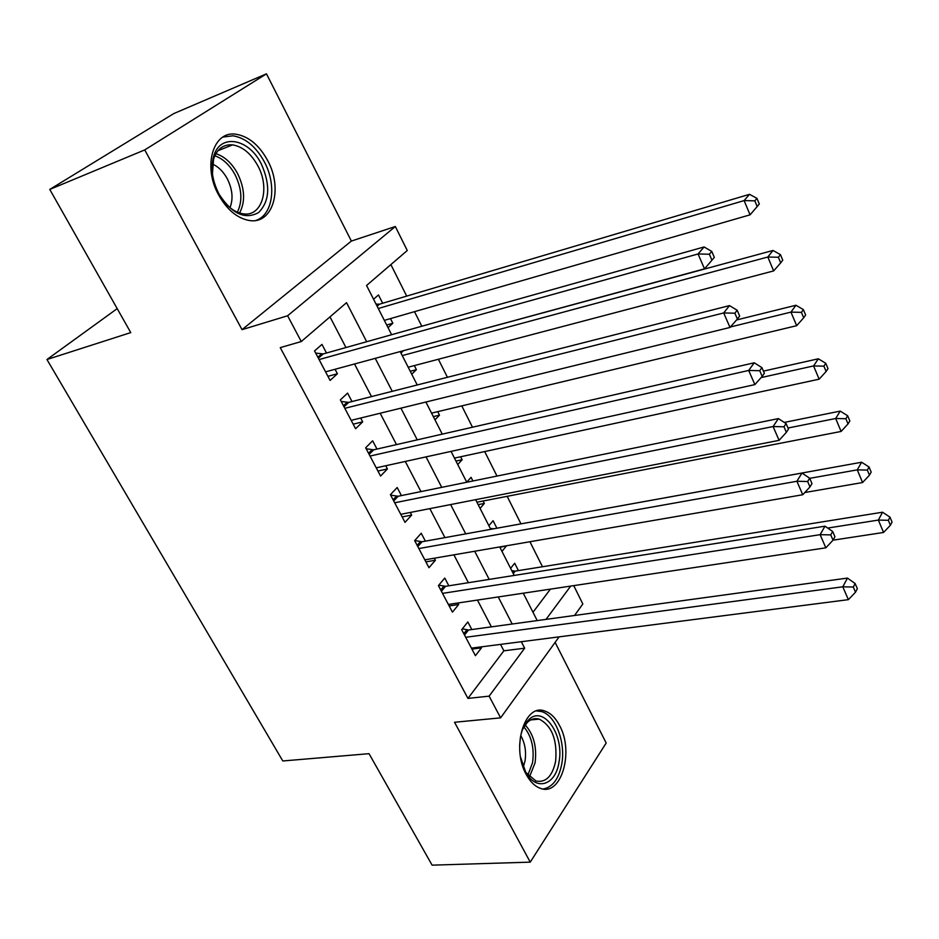 <?xml version="1.0" encoding="UTF-8"?>
<svg xmlns="http://www.w3.org/2000/svg" width="939" height="939" viewBox="0 0 939 939"><rect width="100%" height="100%" fill="white"/><g stroke="black" fill="none" stroke-linecap="round" stroke-linejoin="round"><path stroke-width="1.41" d="M559.515 725.436C555.442 717.713 550.477 712.889 544.62 710.987C524.561 703.006 510.957 747.902 526.263 774.522C530.242 781.858 535.007 786.483 540.547 788.396C561.369 796.542 574.292 751.517 559.515 725.436M267.732 160.675C259.27 145.181 248.694 136.378 236.018 134.242C213.27 130.333 202.413 166.144 218.552 194.796C226.945 209.679 237.144 218.235 249.128 220.465C272.768 224.844 283.332 189.056 267.732 160.675M573.729 585.631L582.837 603.977L574.539 615.468M117.211 308.626L46.95 359.52L282.803 760.977L369.027 753.677L432.104 865.159L530.242 862.143L606.195 743.019L555.113 642.382M46.95 359.52L130.767 332.594L49.767 189.432L173.75 113.596L266.476 73.841L144.747 149.911L242.039 329.659L287.616 315.762L395.331 226.51L407.268 250.525L366.562 285.479L391.633 334.718M242.039 329.659L351.374 241.065L266.476 73.841M351.374 241.065L395.331 226.51M542.484 566.745L529.936 541.733M520.969 523.856L507.154 496.332M496.989 476.073L484.688 451.565M472.481 427.222L461.777 405.883M447.422 377.29L438.384 359.261M421.811 326.244L414.498 311.678M406.693 296.114L390.882 264.598M49.767 189.432L144.747 149.911M471.824 629.541L467.833 621.958L461.683 629.67L475.416 655.692L481.461 647.863L480.956 646.912M448.842 585.807L444.769 578.06L438.407 585.596L452.434 612.146L458.666 604.505L457.88 603.014M425.379 541.157L421.224 533.246L414.662 540.606L428.97 567.708L435.403 560.243L434.334 558.2M401.423 495.592L397.185 487.517L390.413 494.677L405.026 522.354L411.669 515.065L410.296 512.459M376.973 449.065L372.642 440.814L365.658 447.774L380.577 476.038L387.431 468.948L385.741 465.744M352.008 401.54L347.583 393.124L340.364 399.873L355.599 428.736L362.677 421.857L360.67 418.031M386.692 325.011L392.842 323.251L390.471 318.603M382.678 303.238L378.464 294.952L373.569 299.236M410.249 371.281L416.4 369.673L414.334 365.6M433.337 416.623L439.499 415.155L437.715 411.646M455.978 461.072L462.141 459.746L460.626 456.777M478.174 504.642L484.336 503.457L483.092 501.003M472.916 480.991L471.061 477.329L466.73 482.188M499.935 547.39L505.875 545.876M496.895 528.211L493.092 520.711L488.89 525.687M532.976 612.251L550.43 589.129M388.03 327.641L392.842 323.251M411.74 374.203L416.4 369.673M434.98 419.827L439.499 415.155M457.751 464.547L462.141 459.746M480.075 508.398L484.336 503.457M501.978 551.381L506.098 546.322M510.616 568.341L514.689 563.236L518.422 570.595M366.68 341.726L346.538 302.663L301.266 341.538L280.268 347.63L467.939 698.405L503.867 650.809L500.522 644.389M491.39 626.865L477.446 600.08M468.397 582.696L453.889 554.832M444.933 537.624L429.839 508.633M420.965 491.602L405.272 461.448M396.493 444.593L380.166 413.242M371.492 396.587L354.519 363.992M345.963 347.547L329.988 316.877M326.502 353.005L321.971 344.413L314.53 350.928L330.094 380.424L337.406 373.769L335.047 369.285M559.104 636.853L500.616 717.854L454.535 722.267L530.242 862.143M500.616 717.854L489.113 696.151L524.666 648.203L521.321 641.713M467.939 698.405L489.113 696.151M301.266 341.538L287.616 315.762M546.029 619.376L570.701 586.089M400.214 351.573L417.221 384.967M425.907 402.033L442.257 434.135M451.049 451.389L466.765 482.247M475.639 499.677L490.745 529.338M499.712 546.944L514.22 575.443M523.269 593.202L537.214 620.585M512.189 624.012L498.245 596.958M489.196 579.41L474.688 551.252M465.721 533.857L450.626 504.572M441.741 487.353L426.036 456.882M417.256 439.851L400.918 408.16M392.244 391.317L375.248 358.358M503.867 650.809L524.666 648.203M327.922 376.316L337.406 373.769M353.193 424.17L362.677 421.857M377.924 471.026L387.431 468.948M402.15 516.919L411.669 515.065M425.883 561.874L435.403 560.243M449.147 605.925L458.666 604.505M471.93 649.095L481.461 647.863M319.084 359.567L698.053 253.964L704.52 268.847L325.575 371.856M315.668 353.087L323.204 353.933L704.097 246.957L698.053 253.964L709.368 254.234L711.938 260.197L714.333 257.368L711.762 251.417L709.368 254.234M711.762 251.417L704.097 246.957M704.52 268.847L711.938 260.197M384.333 320.375L750.085 214.831L744.099 200.594L749.51 194.326L379.45 304.201L376.023 304.06M754.803 200.84L757.186 206.545L759.311 204.021L756.94 198.329L754.803 200.84L744.099 200.594L378.288 308.52M757.186 206.545L750.085 214.831M749.51 194.326L756.94 198.329M218.799 193.622C212.273 180.628 210.524 168.339 213.54 156.743C219.726 132.951 248.964 138.279 261.382 164.102C270.632 185.124 269.693 201.275 258.577 212.566C245.067 219.937 231.945 213.892 219.233 194.42L218.799 193.622M223.224 200.676C229.304 208.282 235.9 212.648 243.037 213.799C261.922 217.238 270.432 188.61 257.896 165.91C251.124 153.597 242.685 146.578 232.567 144.876C223.341 144.207 217.003 148.972 213.576 159.172L212.449 173.75M212.543 164.079C218.541 166.802 223.47 171.743 227.355 178.891C232.508 189.42 233.388 198.998 229.985 207.648M256.018 220.407C272.897 214.972 276.946 185.183 264.434 161.989C256.03 146.637 245.525 137.904 232.931 135.791L222.907 137.082M519.607 745.824L520.429 737.232C521.838 729.756 524.49 724.063 528.375 720.131C543 704.25 564.55 734.462 558.998 762.104C555.771 785.45 535.77 791.823 525.488 771.635L520.523 757.01M526.051 772.633L535.923 781.002C545.805 782.891 552.367 776.342 555.618 761.353C557.437 739.955 551.991 725.882 539.244 719.121C534.901 717.877 530.899 719.016 527.237 722.525L522.507 729.603M520.758 735.577C525.007 743.125 526.427 751.587 525.018 760.989L523.328 766.987M543.165 788.995C552.684 787.199 558.881 778.83 561.78 763.888C565.806 742.092 555.43 715.166 541.439 711.539L536.615 710.952M344.824 408.324L723.699 312.945L730.002 327.453L351.174 420.355M341.186 401.434L348.709 402.385L729.486 305.609L723.699 312.945L734.861 313.203L737.385 319.014L739.662 316.056L737.162 310.246L734.861 313.203M737.162 310.246L729.486 305.609M730.002 327.453L737.385 319.014M370.025 456.061L748.7 370.447L754.862 384.603L376.246 467.833M366.175 448.76L373.675 449.816L754.24 362.794L748.7 370.447L759.733 370.694L762.186 376.375L764.369 373.288L761.928 367.63L759.733 370.694M761.928 367.63L754.24 362.794M754.862 384.603L762.186 376.375M394.697 502.788L773.09 426.541L779.1 440.344L400.777 514.314M390.636 495.111L398.124 496.262L778.396 418.594L773.09 426.541L783.983 426.787L786.377 432.316L788.478 429.111L786.084 423.595L783.983 426.787M786.084 423.595L778.396 418.594M779.1 440.344L786.377 432.316M418.853 548.552L796.894 481.261L802.751 494.736L424.815 559.844M414.733 540.535L422.069 541.756L801.976 473.045L796.894 481.261L807.657 481.507L809.993 486.907L811.989 483.585L809.664 478.197L807.657 481.507M809.664 478.197L801.976 473.045M802.751 494.736L809.993 486.907M408.183 367.219L773.654 270.913L767.82 257.016L772.997 250.455L402.092 351.057M778.384 257.263L780.708 262.838L782.75 260.185L780.438 254.622L778.384 257.263L767.82 257.016L402.268 355.599M780.708 262.838L773.654 270.913M772.997 250.455L780.438 254.622M431.564 413.125L796.671 325.692L790.967 312.112L795.932 305.257L736.552 319.964M801.413 312.358L803.678 317.793L805.639 315.023L803.373 309.6L801.413 312.358L790.967 312.112L730.425 326.972M803.678 317.793L796.671 325.692M795.932 305.257L803.373 309.6M454.476 458.103L819.148 379.18L813.585 365.928L818.339 358.792L763.442 371.116M823.902 366.163L826.12 371.468L827.998 368.604L825.78 363.299L823.902 366.163L813.585 365.928L761.106 377.584M826.12 371.468L819.148 379.18M818.339 358.792L825.78 363.299M476.93 502.201L841.109 431.447L835.675 418.501L840.229 411.106L784.288 422.421M845.875 418.724L848.034 423.912L849.842 420.942L847.671 415.754L845.875 418.724L835.675 418.501L787.997 428.02M848.034 423.912L841.109 431.447M840.229 411.106L847.671 415.754M442.515 593.378L820.123 534.667L825.839 547.824L448.361 604.434M438.795 585.138L445.532 586.323L824.982 526.18L820.123 534.667L830.745 534.901L833.034 540.171L834.947 536.756L832.67 531.497L830.745 534.901M832.67 531.497L824.982 526.18M825.839 547.824L833.034 540.171L883.564 532.46L878.352 520.077L827.705 528.058M804.793 492.529L862.577 482.529L857.26 469.864L861.626 462.234L493.668 528.798L490.275 528.411M867.343 470.099L869.455 475.169L871.181 472.094L869.068 467.023L867.343 470.099L857.26 469.864L809.723 478.338M869.455 475.169L862.577 482.529M861.626 462.234L869.068 467.023M465.697 637.288L842.799 586.805L848.375 599.657L471.425 648.133M462.328 628.86L468.514 629.999L847.448 578.084L842.799 586.805L853.293 587.039L855.523 592.192L857.354 588.671L855.136 583.542L853.293 587.039M855.136 583.542L847.448 578.084M848.375 599.657L855.523 592.192M888.329 520.3L890.395 525.265L892.05 522.096L889.984 517.143L888.329 520.3L878.352 520.077L882.554 512.213L515.182 571.123L511.802 570.689M890.395 525.265L883.564 532.46M882.554 512.213L889.984 517.143M317.852 357.219L321.478 354.015M318.368 358.205L323.204 353.933M379.45 304.201L377.138 306.243M377.771 304.306L376.645 305.292M215.888 153.679C224.679 156.531 231.945 163.198 237.661 173.692C244.844 188.716 245.478 201.815 239.562 213M237.356 212.179C242.661 201.392 241.922 188.95 235.137 174.854C229.809 165.076 223.036 158.714 214.831 155.768M525.171 724.943C533.751 734.427 537.049 747.068 535.066 762.879L529.467 776.858M527.882 775.121L532.554 762.656C534.467 748.137 531.58 736.211 523.903 726.892M343.463 405.742L346.984 402.432M344.026 406.798L348.709 402.385M368.546 453.255L371.95 449.828M369.133 454.37L373.675 449.816M393.101 499.771L396.411 496.25M393.723 500.957L398.124 496.262M417.151 545.324L420.355 541.709M417.808 546.568L422.069 541.756M403.218 350.94L400.976 353.052M401.246 351.292L400.448 352.031M440.708 589.95L443.818 586.253M441.4 591.253L445.532 586.323M463.796 633.684L466.812 629.893M464.512 635.046L468.514 629.999M515.182 571.123L513.257 573.553M513.527 571.053L512.588 572.238M213.576 159.172L213.54 156.743M217.93 150.733L232.567 144.876M527.237 722.525L528.375 720.131M530.758 719.92L539.244 719.121"/></g></svg>
